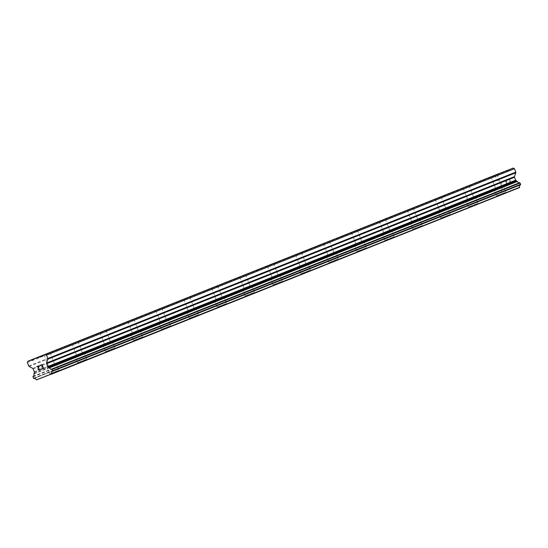 <?xml version="1.0" encoding="UTF-8"?>
<svg xmlns="http://www.w3.org/2000/svg" width="548" height="548" viewBox="0 0 548 548"><rect width="100%" height="100%" fill="white"/><g stroke="black" fill="none" stroke-linecap="round" stroke-linejoin="round"><path stroke-width="0.41" stroke-dasharray="2.74 2.06" d="M500.982 185.882L495.467 188.039L500.982 185.882M497.618 196.342L506.194 192.992L497.625 196.348M473.04 197.013L467.533 199.164L473.04 197.013M469.684 207.473L478.26 204.123L469.684 207.48M445.106 208.137L439.592 210.295L445.106 208.137M441.75 218.604L450.326 215.248L441.75 218.611M417.172 219.269L411.658 221.426L417.172 219.269M413.809 229.728L422.385 226.379L413.809 229.728M413.815 229.735L422.392 226.386L413.815 229.735M389.238 230.4L383.723 232.551L389.238 230.4M385.874 240.86L394.45 237.51L385.874 240.86M385.874 240.867L394.45 237.517L385.874 240.867M361.296 241.531L355.782 243.682L361.296 241.531M357.94 251.991L366.516 248.641L357.94 251.991M357.94 251.998L366.516 248.648L357.94 251.998M333.362 252.655L327.848 254.813L333.362 252.655M329.999 263.115L338.575 259.766L330.006 263.122M305.428 263.787L299.914 265.938L305.428 263.787M302.064 274.247L310.641 270.897L302.064 274.247M302.071 274.253L310.641 270.904L302.071 274.253M277.487 274.918L271.979 277.069L277.487 274.918M274.13 285.378L282.706 282.028L274.13 285.385M249.552 286.042L244.038 288.2L249.552 286.042M246.196 296.509L254.772 293.159L246.196 296.509M221.618 297.174L216.104 299.331L221.618 297.174M218.255 307.634L226.831 304.284L218.255 307.634M218.262 307.64L226.831 304.291L218.262 307.64M193.677 308.305L188.169 310.456L193.677 308.305M190.32 318.765L198.897 315.415L190.32 318.772M165.743 319.436L160.228 321.587L165.743 319.436M162.386 329.896L170.962 326.546L162.386 329.903M137.808 330.56L132.294 332.718L137.808 330.56M134.445 341.02L143.021 337.671L134.445 341.02M134.452 341.027L143.028 337.678L134.452 341.027M109.874 341.692L104.36 343.843L109.874 341.692M106.511 352.152L115.087 348.802L106.511 352.159M81.933 352.823L76.419 354.974L81.933 352.823M78.576 363.283L87.153 359.933L78.576 363.29M53.999 363.947L48.484 366.105L53.999 363.947M50.635 374.414L59.211 371.058L50.635 374.414M50.642 374.414L59.218 371.065L50.642 374.414M55.403 363.399L46.827 366.756L55.403 363.399M58.204 370.551L49.628 373.9L58.204 370.551M83.344 352.275L74.768 355.625L83.344 352.275M86.139 359.42L77.569 362.769L86.139 359.42M111.278 341.144L102.702 344.493L111.278 341.144M114.08 348.288L105.504 351.638L114.08 348.288M139.213 330.012L130.636 333.362L139.213 330.012M142.014 337.164L133.438 340.514L142.014 337.164M167.147 318.888L158.578 322.238L167.147 318.888M169.948 326.033L161.372 329.382L169.948 326.033M195.088 307.757L186.512 311.106L195.088 307.757M197.89 314.901L189.313 318.251L197.89 314.901M223.022 296.626L214.446 299.975L223.022 296.626M225.824 303.77L217.248 307.127L225.824 303.77M250.957 285.494L242.387 288.851L250.957 285.494M253.758 292.646L245.182 295.995L253.758 292.646M278.898 274.37L270.322 277.72L278.898 274.37M281.699 281.514L273.123 284.864L281.699 281.514M306.832 263.239L298.256 266.588L306.832 263.239M309.634 270.383L301.058 273.733L309.634 270.383M334.766 252.107L326.19 255.457L334.766 252.107M337.568 259.259L328.992 262.608L337.568 259.259M362.708 240.983L354.131 244.333L362.708 240.983M365.502 248.128L356.933 251.477L365.502 248.128M390.642 229.852L382.066 233.201L390.642 229.852M393.443 236.996L384.867 240.346L393.443 236.996M418.576 218.721L410 222.07L418.576 218.721M421.378 225.865L412.802 229.222L421.378 225.865M446.51 207.596L437.941 210.946L446.51 207.596M449.312 214.741L440.736 218.09L449.312 214.741M474.452 196.465L465.875 199.815L474.452 196.465M477.253 203.609L468.677 206.959L477.253 203.609M502.386 185.334L493.81 188.683L502.386 185.334M505.188 192.478L496.611 195.828L505.188 192.478M40.141 365.358L41.997 364.632L43.477 368.4M39.709 369.859L40.052 368.886M36.853 366.639L39.052 365.776L38.271 369.181M39.018 369.845L38.278 369.181M506.729 183.512L506.14 182.011L506.729 183.518L508.373 182.874L506.729 183.512M506.14 182.011L507.037 181.662L506.14 182.011M506.934 181.409L506.044 181.758L506.934 181.409M506.044 181.758L505.455 180.251L506.037 181.758M505.455 180.251L507.092 179.614L505.448 180.251M506.996 179.36L505.14 180.087L506.612 183.847L508.469 183.128L506.612 183.847L505.14 180.087L506.996 179.36M509.551 181.566L509.983 181.635L509.551 181.566M509.654 181.833L510.037 181.895L509.654 181.833M510.037 181.895L510.702 182.251L510.037 181.902M510.743 182.231L509.27 178.47L510.743 182.237M509.27 178.47L510.339 181.833L509.27 178.47M501.221 172.716L501.071 173.161L499.605 173.36M509.435 169.517L509.284 169.962L507.818 170.161M495.789 174.833L495.337 176.155L496.666 179.559A0.856 0.726 -111.7 0 0 497.084 180.045L500.701 181.998A0.856 0.726 68.3 0 1 501.119 182.477L502.263 185.395A0.856 0.726 68.3 0 1 502.283 186.032L501.92 187.087A0.425 0.363 -111.7 0 0 501.913 187.478A2.35 1.993 68.3 0 1 501.071 189.923A0.425 0.363 -111.7 0 0 500.927 190.108L500.92 190.122A0.425 0.363 -111.7 0 0 500.934 190.437L501.454 191.773A0.425 0.363 -111.7 0 0 501.667 192.019L501.687 192.026A0.425 0.363 -111.7 0 0 501.92 192.067A2.35 1.993 68.3 0 1 504.187 193.293A0.425 0.363 -111.7 0 0 504.413 193.458L519.497 187.738M33.133 359.577L501.071 173.161M33.14 359.563L499.995 173.572M27.4 362.57L495.337 176.155M33.99 373.503L501.92 187.087M33.976 373.894L501.913 187.478M36.257 379.709L504.187 193.293M36.483 379.874L504.413 193.458M36.648 379.963L504.578 193.547M508.215 170.373L41.353 356.364L509.284 169.962M28.736 365.975L496.666 179.559M29.154 366.461L497.084 180.045M32.77 368.407L500.701 181.998M33.188 368.893L501.119 182.477M34.332 371.811L502.263 185.395M34.353 372.448L502.283 186.032M33.133 376.339L501.071 189.923M32.99 376.524L500.927 190.108M32.99 376.538L500.92 190.122M32.996 376.853L500.934 190.437M33.524 378.189L501.454 191.773M501.687 192.026L33.75 378.442L501.667 192.019M33.983 378.483L501.92 192.067M491.056 176.778L495.467 188.039M463.122 187.909L467.533 199.164M435.18 199.034L439.592 210.295M407.246 210.165L411.658 221.426M379.312 221.296L383.723 232.551M351.371 232.421L355.782 243.682M323.436 243.552L327.848 254.813M295.502 254.683L299.914 265.938M267.561 265.814L271.979 277.069M239.627 276.939L244.038 288.2M211.692 288.07L216.104 299.331M183.758 299.201L188.169 310.456M155.817 310.326L160.228 321.587M127.883 321.457L132.294 332.718M99.948 332.588L104.36 343.843M72.007 343.719L76.419 354.974M44.073 354.844L48.484 366.105M46.827 366.756L49.628 373.9M74.768 355.625L77.569 362.769M102.702 344.493L105.504 351.638M130.636 333.362L133.438 340.514M158.578 322.238L161.372 329.382M186.512 311.106L189.313 318.251M214.446 299.975L217.248 307.127M242.387 288.851L245.182 295.995M270.322 277.72L273.123 284.864M298.256 266.588L301.058 273.733M326.19 255.457L328.992 262.608M354.131 244.333L356.933 251.477M382.066 233.201L384.867 240.346M410 222.07L412.802 229.222M437.941 210.946L440.736 218.09M465.875 199.815L468.677 206.959M493.81 188.683L496.611 195.828M503.085 185.053L505.886 192.197M475.15 196.177L477.945 203.329M447.209 207.308L450.011 214.453M419.275 218.44L422.076 225.584M391.341 229.571L394.135 236.715M363.399 240.695L366.201 247.847M335.465 251.827L338.267 258.971M307.531 262.958L310.332 270.102M279.59 274.082L282.391 281.234M251.655 285.213L254.457 292.358M223.721 296.345L226.523 303.489M195.787 307.476L198.582 314.621M167.846 318.6L170.647 325.752M139.911 329.732L142.713 336.876M111.977 340.863L114.772 348.007M84.036 351.987L86.837 359.139M56.102 363.119L58.903 370.263M50.032 352.508L54.444 363.769M77.967 341.383L82.385 352.638M105.908 330.252L110.319 341.507M133.842 319.121L138.254 330.382M161.776 307.99L166.195 319.251M189.718 296.865L194.129 308.12M217.652 285.734L222.063 296.995M245.586 274.603L249.998 285.864M273.527 263.478L277.939 274.733M301.462 252.347L305.873 263.602M329.396 241.216L333.807 252.477M357.33 230.085L361.749 241.346M385.271 218.96L389.683 230.215M413.206 207.829L417.617 219.09M441.14 196.698L445.558 207.959M469.081 185.573L473.493 196.828M497.015 174.442L501.427 185.704"/><path stroke-width="0.82" d="M496.57 174.62L491.056 176.778L496.57 174.62M468.629 185.751L463.122 187.909L468.629 185.751M440.695 196.883L435.18 199.034L440.695 196.883M412.76 208.014L407.246 210.165L412.76 208.014M384.819 219.138L379.312 221.296L384.819 219.138M356.885 230.27L351.371 232.421L356.885 230.27M328.951 241.401L323.436 243.552L328.951 241.401M301.01 252.525L295.502 254.683L301.01 252.525M273.075 263.656L267.561 265.814L273.075 263.656M245.141 274.788L239.627 276.939L245.141 274.788M217.207 285.919L211.692 288.07L217.207 285.919M189.266 297.043L183.758 299.201L189.266 297.043M161.331 308.175L155.817 310.326L161.331 308.175M133.397 319.306L127.883 321.457L133.397 319.306M105.456 330.43L99.948 332.588L105.456 330.43M77.521 341.562L72.007 343.719L77.521 341.562M49.587 352.693L44.073 354.844L49.587 352.693M43.162 368.229L42.573 366.722L43.162 368.229L41.518 368.866L43.162 368.229M42.573 366.722L41.675 367.071L42.573 366.722M41.573 366.824L42.47 366.475L41.58 366.818M42.47 366.475L41.881 364.968L42.477 366.475M41.881 364.968L40.237 365.605L41.888 364.968M41.614 369.119L43.477 368.4L41.614 369.119M40.141 365.358L41.997 364.632L43.47 368.4M39.751 368.749L39.956 369.564L39.1 370.099L39.716 369.859M39.1 370.099L38.716 370.037L39.1 370.099M38.189 369.612L38.045 369.236L38.189 369.612M38.045 369.236L38.059 368.818L38.045 369.236M38.059 368.818L38.23 367.934L38.059 368.818M38.23 367.934L38.696 366.208L38.23 367.934M38.696 366.208L36.949 366.886L38.703 366.208M39.812 369.338L39.826 368.955L39.819 369.338M39.6 369.619L39.024 369.838L39.6 369.619M36.853 366.639L39.052 365.783L38.271 369.181L39.018 369.845M46.559 363.043A0.856 0.726 68.3 0 0 46.58 363.68L47.724 366.598A0.856 0.726 68.3 0 0 48.142 367.078L49.128 367.612A0.425 0.363 68.3 0 1 49.395 367.886A2.35 1.993 68.3 0 0 51.676 369.119A0.425 0.363 68.3 0 1 51.909 369.16L51.923 369.16A0.425 0.363 68.3 0 1 52.129 369.407L52.656 370.743A0.425 0.363 68.3 0 1 52.663 371.058L52.656 371.085A0.425 0.363 68.3 0 1 52.512 371.27A2.35 1.993 68.3 0 0 51.676 373.702A0.425 0.363 68.3 0 1 51.622 373.976L36.483 379.874A0.425 0.363 68.3 0 1 36.257 379.709A2.35 1.993 68.3 0 0 33.983 378.483A0.425 0.363 68.3 0 1 33.75 378.442L33.729 378.435A0.425 0.363 68.3 0 1 33.524 378.189L32.996 376.853A0.425 0.363 68.3 0 1 32.99 376.538L32.99 376.524A0.425 0.363 68.3 0 1 33.133 376.339A2.35 1.993 68.3 0 0 33.976 373.894A0.425 0.363 68.3 0 1 33.99 373.503L34.353 372.448A0.856 0.726 68.3 0 0 34.332 371.811L33.188 368.893A0.856 0.726 68.3 0 0 32.77 368.407L29.154 366.461A0.856 0.726 68.3 0 1 28.736 365.975L27.4 362.57L27.852 361.248L33.133 359.577L33.284 359.132L40.278 356.789L45.299 354.453L46.532 355.118L47.868 358.529A0.856 0.726 68.3 0 1 47.888 359.166L46.559 363.043L514.49 176.627L515.826 172.75A0.856 0.726 -111.7 0 0 515.805 172.113L514.469 168.702L513.236 168.037L41.504 355.933M507.818 170.161L33.284 359.132M51.56 374.154L519.559 187.56A0.425 0.363 -111.7 0 0 519.614 187.286A2.35 1.993 68.3 0 1 520.449 184.854A0.425 0.363 -111.7 0 0 520.593 184.669L520.6 184.642A0.425 0.363 -111.7 0 0 520.586 184.327L520.066 182.991A0.425 0.363 -111.7 0 0 519.853 182.744L519.846 182.744A0.425 0.363 -111.7 0 0 519.614 182.703A2.35 1.993 68.3 0 1 517.333 181.477A0.425 0.363 -111.7 0 0 517.059 181.196L516.072 180.669A0.856 0.726 68.3 0 1 515.654 180.182L514.517 177.264A0.856 0.726 68.3 0 1 514.49 176.627M499.605 173.36L27.852 361.248M32.065 359.988L33.14 359.563M31.654 359.769L499.584 173.353M51.622 373.976L519.559 187.56M51.676 373.702L519.614 187.286M49.395 367.886L517.333 181.477M49.128 367.612L517.059 181.196M46.532 355.118L514.469 168.702M45.299 354.453L513.236 168.037M40.278 356.789L41.353 356.364M39.867 356.57L507.804 170.154M52.512 371.27L520.449 184.854M52.656 371.085L520.593 184.669M52.663 371.058L520.6 184.642M52.656 370.743L520.586 184.327M52.129 369.407L520.066 182.991M51.923 369.16L519.853 182.744L51.909 369.16M51.676 369.119L519.614 182.703M48.142 367.078L516.072 180.669M47.724 366.598L515.654 180.182M46.58 363.68L514.517 177.264M47.888 359.166L515.826 172.75M47.868 358.529L515.805 172.113"/></g></svg>
